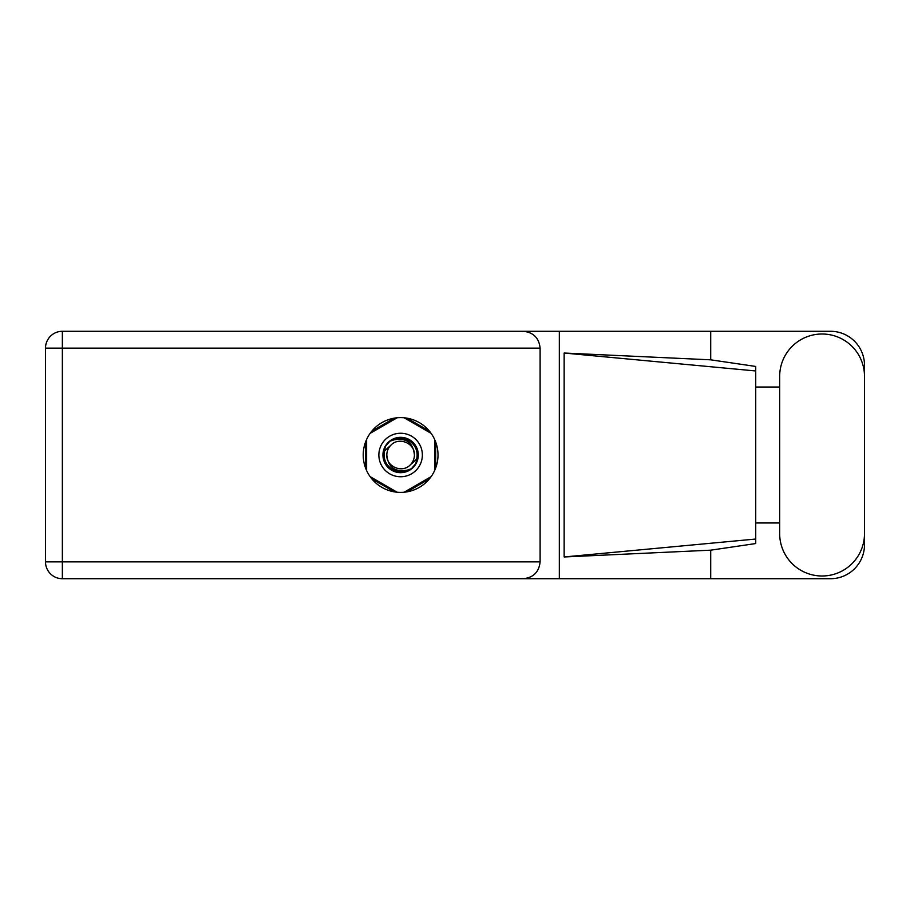 <?xml version="1.0" encoding="UTF-8"?>
<svg xmlns="http://www.w3.org/2000/svg" width="910" height="910" viewBox="0 0 910 910"><rect width="100%" height="100%" fill="white"/><g stroke="black" fill="none" stroke-linecap="round" stroke-linejoin="round"><path stroke-width="1.36" d="M394.292 418.156L371.872 431.09M429.361 431.09L406.952 418.156M435.697 467.945L435.697 442.055M406.952 491.844L429.361 478.91M371.872 478.91L394.292 491.844M365.536 442.055L365.536 467.945M779.665 533.578A42.417 42.417 0 0 0 822.083 575.996A42.417 42.417 0 0 0 864.5 533.578L864.5 376.421A42.417 42.417 0 0 0 822.083 334.004A42.417 42.417 0 0 0 779.665 376.421L779.665 533.578M400.616 417.61A37.39 37.39 0 0 0 363.226 455A37.39 37.39 0 0 0 400.616 492.39A37.39 37.39 0 0 0 438.006 455A37.39 37.39 0 0 0 400.616 417.61M864.5 522.977L864.5 544.726A33.988 33.988 0 0 1 830.511 578.714L62.358 578.714L62.358 561.857L540.108 561.857C539.038 572.026 533.419 577.645 523.25 578.714M779.665 522.977L755.732 522.977L755.732 543.554L710.71 550.175L710.71 578.714M710.71 550.175L564.143 556.965L564.143 353.034L755.732 370.962L755.732 366.446L710.71 359.825L710.71 331.286L830.511 331.286A33.988 33.988 0 0 1 864.5 365.274L864.5 387.023M564.143 556.965L755.732 539.038L755.732 370.962L755.732 387.023L779.665 387.023M710.71 359.825L564.143 353.034M710.71 331.286L559.332 331.286L559.332 578.714M540.108 348.143L62.358 348.143L62.358 561.857L45.5 561.857A16.858 16.858 0 0 0 62.358 578.714A16.858 16.858 0 0 1 45.5 561.857L45.5 348.143A16.858 16.858 0 0 1 62.358 331.286L523.25 331.286C533.419 332.355 539.038 337.974 540.108 348.143L540.108 561.857M559.332 331.286L523.25 331.286M755.732 387.023L755.732 522.977M378.867 455A21.749 21.749 0 0 0 400.616 476.749A21.749 21.749 0 0 0 422.365 455A21.749 21.749 0 0 0 400.616 433.251A21.749 21.749 0 0 0 378.867 455M382.939 455A17.677 17.677 0 0 0 400.616 472.677A17.677 17.677 0 0 0 418.293 455A17.677 17.677 0 0 0 400.616 437.323A17.677 17.677 0 0 0 382.939 455M384.646 450.791L390.856 445.24A13.798 13.798 0 0 0 386.818 455C388.104 467.296 394.906 472.347 407.214 470.14L411.388 468.764L415.893 463.497L416.587 459.209A16.517 16.517 0 0 0 394.019 439.86L389.844 441.236L385.339 446.503L384.646 450.791A16.517 16.517 0 0 0 407.214 470.14M390.856 445.24C398.762 436.436 415.051 443.181 414.414 455C413.129 442.704 406.326 437.653 394.019 439.86M416.587 459.209L410.376 464.76A13.798 13.798 0 0 0 414.414 455M410.376 464.76C402.47 473.564 386.181 466.819 386.818 455M404.12 417.781L431.101 433.353M370.131 433.353L397.113 417.781M366.628 470.572L366.628 439.428M397.113 492.219L370.131 476.647M431.101 476.647L404.12 492.219M434.605 439.428L434.605 470.572M45.5 348.143L62.358 348.143L62.358 331.286"/></g></svg>
